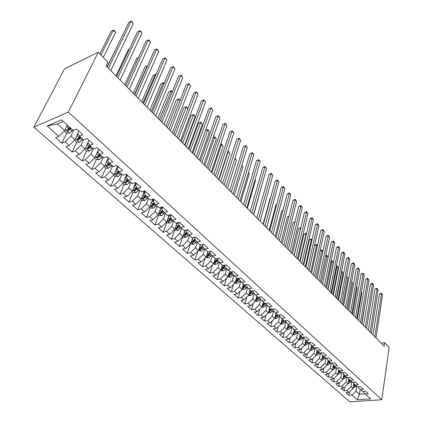 <?xml version="1.0" encoding="UTF-8"?>
<svg xmlns="http://www.w3.org/2000/svg" width="423" height="423" viewBox="0 0 423 423"><rect width="100%" height="100%" fill="white"/><g stroke="black" fill="none" stroke-linecap="round" stroke-linejoin="round"><path stroke-width="0.63" d="M33.824 127.138L349.858 401.85L381.773 399.714L68.32 112.106L33.824 127.138L64.619 68.743L98.263 52.262L68.32 112.106M63.281 121.438L57.258 124.013L47.154 126.022L58.829 136.322L55.582 137.66L61.832 143.143L65.079 141.837L69.198 145.475L65.946 146.76L72.058 152.127L75.31 150.868L79.344 154.427L76.087 155.664L82.067 160.914L85.319 159.704L89.264 163.183L86.006 164.378L91.86 169.512L95.117 168.349L98.977 171.759L95.72 172.901L101.446 177.935L104.708 176.814L108.484 180.145L105.227 181.25L110.831 186.173L114.094 185.1L117.795 188.362L114.533 189.425L120.026 194.247L123.289 193.211L126.911 196.409L123.648 197.43L129.031 202.157L132.288 201.158L135.841 204.293L132.579 205.271L137.85 209.903L141.113 208.941L144.592 212.013L141.33 212.959L146.495 217.496L149.753 216.571L153.163 219.579L149.906 220.489L154.971 224.936L158.228 224.047L161.565 226.998L158.313 227.87L163.278 232.232L166.53 231.376L169.808 234.268L166.556 235.109L171.426 239.381L174.673 238.561L177.887 241.401L174.641 242.205L179.415 246.398L182.657 245.61L185.808 248.391L182.567 249.168L187.252 253.282L190.487 252.52L193.581 255.249L190.345 255.994L194.94 260.029L198.17 259.304L201.205 261.98L197.975 262.694L202.485 266.654L205.71 265.956L208.687 268.584L205.462 269.271L209.887 273.158L213.107 272.486L216.031 275.066L212.811 275.722L217.152 279.54L220.372 278.894L223.238 281.427L220.023 282.062L224.29 285.805L227.5 285.187L230.318 287.672L227.109 288.28L231.296 291.96L234.501 291.368L237.266 293.805L234.062 294.387L238.175 297.998L241.374 297.432L244.092 299.828L240.899 300.388L244.938 303.936L248.127 303.391L250.797 305.744L247.608 306.284L251.579 309.768L254.762 309.245L257.38 311.561L254.202 312.074L258.104 315.495L261.277 314.998L263.852 317.271L260.679 317.763L264.512 321.126L267.68 320.65L270.212 322.886L267.05 323.352L270.815 326.662L273.977 326.207L276.462 328.401L273.306 328.851L277.012 332.103L280.163 331.664L282.606 333.826L279.46 334.255L283.103 337.448L286.244 337.036L288.65 339.156L285.509 339.563L289.094 342.709L292.224 342.313L294.588 344.401L291.458 344.787L294.979 347.88L298.104 347.505L300.43 349.557L297.311 349.927L300.774 352.967L303.888 352.608L306.178 354.627L303.064 354.982L306.474 357.974L309.583 357.631L311.83 359.613L308.727 359.952L312.079 362.897L315.177 362.569L317.393 364.526L314.3 364.843L317.599 367.74L320.687 367.428L322.865 369.353L319.777 369.66L323.024 372.51L326.107 372.214L328.248 374.106L325.176 374.392L328.37 377.2L331.442 376.925L333.551 378.786L330.485 379.056L333.631 381.821L336.692 381.557L338.765 383.391L335.709 383.645L338.807 386.368L341.858 386.12L343.904 387.923L340.859 388.166L343.904 390.841L346.95 390.609L348.959 392.385L345.924 392.613L348.927 395.251L349.493 391.867M47.154 126.022L61.515 119.846L73.216 130.406L76.605 129.01L82.866 134.694L79.476 136.058L83.601 139.78L86.99 138.437L93.113 143.994L89.724 145.306L93.758 148.949L97.147 147.659L103.138 153.089L99.743 154.347L103.688 157.911L107.082 156.674L112.941 161.988L109.546 163.199L113.406 166.683L116.801 165.488L122.533 170.691L119.138 171.854L122.913 175.265L126.308 174.117L131.918 179.209L128.523 180.33L132.225 183.667L135.614 182.562L141.102 187.548L137.713 188.626L141.335 191.894L144.724 190.831L150.102 195.706L146.712 196.748L150.255 199.947L153.644 198.926L158.911 203.701L155.521 204.7L158.995 207.836L162.384 206.852L167.54 211.532L164.156 212.489L167.556 215.561L170.94 214.62L175.989 219.204L172.61 220.124L175.947 223.138L179.326 222.228L184.275 226.723L180.901 227.606L184.169 230.556L187.542 229.684L192.391 234.088L189.023 234.939L192.227 237.832L195.595 236.996L200.354 241.311L196.986 242.13L200.127 244.965L203.489 244.161L208.153 248.391L204.795 249.179L207.878 251.96L211.236 251.188L215.809 255.339L212.457 256.089L215.476 258.818L218.828 258.078L223.312 262.149L219.971 262.873L222.932 265.549L226.279 264.835L230.678 268.832L227.341 269.525L230.249 272.153L233.586 271.466L237.906 275.389L234.575 276.055L237.43 278.63L240.756 277.974L244.996 281.824L241.67 282.464L244.473 284.991L247.793 284.362L251.955 288.137L248.639 288.75L251.389 291.236L254.704 290.633L258.791 294.339L255.481 294.926L258.183 297.369L261.488 296.787L265.501 300.43L262.202 300.991L264.851 303.386L268.15 302.836L272.089 306.411L268.801 306.95L271.402 309.303L274.691 308.769L278.561 312.285L275.278 312.798L277.842 315.109L281.121 314.601L284.922 318.054L281.649 318.545L284.161 320.819L287.434 320.333L291.167 323.722L287.904 324.192L290.374 326.424L293.636 325.964L297.306 329.295L294.054 329.744L296.481 331.939L299.733 331.495L303.339 334.767L300.097 335.201L302.482 337.353L305.723 336.935L309.271 340.15L306.035 340.563L308.383 342.683L311.614 342.281L315.103 345.443L311.878 345.834L314.189 347.918L317.409 347.537L320.835 350.646L317.62 351.016L319.894 353.068L323.103 352.703L326.477 355.764L323.267 356.118L325.504 358.133L328.703 357.784L332.018 360.793L328.824 361.131L331.024 363.114L334.212 362.786L337.475 365.747L334.292 366.064L336.454 368.015L339.632 367.703L342.841 370.617L339.669 370.918L341.795 372.837L344.967 372.541L348.124 375.407L344.957 375.693L347.05 377.586L350.212 377.305L353.321 380.124L350.165 380.393L352.227 382.255L355.373 381.99L358.434 384.766L355.288 385.02L357.319 386.849L360.454 386.601L363.468 389.334L360.338 389.572L362.331 391.375L365.461 391.138L368.422 393.829L365.303 394.056L370.675 398.91L357.382 399.82L351.957 395.029L348.927 395.251M98.263 52.262L108.034 62.176L106.184 66.004L384.105 346.136L384.607 342.709L381.107 343.116M353.855 383.333L353.009 388.462L351.005 386.67L351.809 381.879M348.959 392.385L353.009 388.462M346.95 390.609L351.005 386.67M365.303 394.056L362.971 391.328M348.853 378.844L347.981 383.968L345.951 382.149L346.775 377.337M343.904 387.923L347.981 383.968M341.858 386.12L345.951 382.149M360.338 389.572L357.974 386.796M343.772 374.286L342.879 379.399L340.811 377.554L341.668 372.721M338.765 383.391L342.879 379.399M336.692 381.557L340.811 377.554M355.288 385.02L352.893 382.196M338.606 369.66L337.691 374.762L335.592 372.89L336.481 368.015M333.551 378.786L337.691 374.762M331.442 376.925L335.592 372.89M350.165 380.393L347.732 377.522M333.361 364.959L332.425 370.051L330.294 368.147L331.235 363.093M328.248 374.106L332.425 370.051M326.107 372.214L330.294 368.147M344.957 375.693L342.493 372.774M328.031 360.185L327.069 365.266L324.906 363.331L325.906 358.091M322.865 369.353L327.069 365.266M320.687 367.428L324.906 363.331M339.669 370.918L337.163 367.947M322.617 355.336L321.628 360.401L319.428 358.434L320.502 352.999M317.393 364.526L321.628 360.401M315.177 362.569L319.428 358.434M334.292 366.064L331.748 363.04M317.113 350.408L316.103 355.463L313.866 353.459L314.998 347.865M311.83 359.613L316.103 355.463M309.583 357.631L313.866 353.459M328.824 361.131L326.244 358.054M311.518 345.401L310.482 350.434L308.208 348.404L309.372 342.81M306.178 354.627L310.482 350.434M303.888 352.608L308.208 348.404M323.267 356.118L320.65 352.983M305.829 340.314L304.772 345.332L302.461 343.265L303.651 337.676M300.43 349.557L304.772 345.332M298.104 347.505L302.461 343.265M317.62 351.016L314.966 347.828M300.044 335.138L298.966 340.14L296.613 338.035L297.834 332.457M294.588 344.401L298.966 340.14M292.224 342.313L296.613 338.035M311.878 345.834L309.181 342.582M294.175 329.85L293.06 334.857L290.67 332.721L291.923 327.148M288.65 339.156L293.06 334.857M286.244 337.036L290.67 332.721M306.035 340.563L303.296 337.247M288.2 324.462L287.053 329.491L284.626 327.312L285.906 321.755M282.606 333.826L287.053 329.491M280.163 331.664L284.626 327.312M300.097 335.201L297.316 331.822M282.13 318.984L280.946 324.029L278.477 321.818L279.788 316.267M276.462 328.401L280.946 324.029M273.977 326.207L278.477 321.818M294.054 329.744L291.299 326.292M275.955 313.406L274.733 318.471L272.216 316.224L273.565 310.683M270.212 322.886L274.733 318.471M267.68 320.65L272.216 316.224M287.904 324.192L285.187 320.666M269.668 307.733L268.415 312.819L265.85 310.53L267.23 305.009M263.852 317.271L268.415 312.819M261.277 314.998L265.85 310.53M281.649 318.545L278.974 314.934M263.275 301.964L261.98 307.066L263.693 307.267L265.924 305.797L266.881 304.576M260.785 299.235L259.373 304.74L261.98 307.066L257.38 311.561M254.762 309.245L259.373 304.74M275.278 312.798L272.565 309.451L272.65 309.102M256.766 296.089L255.434 301.213L252.78 298.844L254.228 293.356M250.797 305.744L255.434 301.213M248.127 303.391L252.78 298.844M268.801 306.95L266.104 303.614L266.22 303.159M250.146 290.109L248.766 295.254L246.07 292.843L247.545 287.381M244.092 299.828L248.766 295.254M241.374 297.432L246.07 292.843M262.202 300.991L259.526 297.665L259.674 297.105M243.405 284.023L241.982 289.189L239.238 286.731L240.745 281.295M237.266 293.805L241.982 289.189M234.501 291.368L239.238 286.731M255.481 294.926L252.832 291.616L253.012 290.939M236.542 277.832L235.077 283.013L232.28 280.507L233.824 275.098M230.318 287.672L235.077 283.013M227.5 285.187L232.28 280.507M248.639 288.75L246.017 285.451L246.228 284.658M229.552 271.518L228.039 276.721L225.189 274.173L226.77 268.795M223.238 281.427L228.039 276.721M220.372 278.894L225.189 274.173M241.67 282.464L239.069 279.175L239.328 278.255M222.429 265.094L220.875 270.313L217.972 267.717L219.579 262.376M216.031 275.066L220.875 270.313M213.107 272.486L217.972 267.717M234.575 276.055L232 272.782L232.301 271.73M215.18 258.548L213.578 263.788L210.617 261.144L212.261 255.836M208.687 268.584L213.578 263.788M205.71 265.956L210.617 261.144M227.341 269.525L224.793 266.273L225.147 265.078M207.793 251.881L206.138 257.136L203.125 254.44L204.795 249.179L202.347 245.98L202.887 244.304M201.205 261.98L206.138 257.136M198.17 259.304L203.125 254.44M219.971 262.873L217.454 259.637L217.861 258.289M200.317 244.917L198.561 250.358L195.489 247.614L197.213 242.331M193.581 255.249L198.561 250.358M190.487 252.52L195.489 247.614M212.457 256.089L209.972 252.875L210.443 251.368M192.74 237.705L190.836 243.452L187.701 240.65L189.483 235.352M185.808 248.391L190.836 243.452M182.657 245.61L187.701 240.65M185.031 230.334L182.958 236.409L179.764 233.554L181.599 228.235M177.887 241.401L182.958 236.409M174.673 238.561L179.764 233.554M196.986 242.13L194.575 238.953L195.183 237.097M177.179 222.805L174.926 229.229L171.669 226.316L173.562 220.986M169.808 234.268L174.926 229.229M166.53 231.376L171.669 226.316M189.023 234.939L186.643 231.788L187.341 229.737M169.189 215.106L166.736 221.906L163.415 218.934L165.367 213.583M161.565 226.998L166.736 221.906M158.228 224.047L163.415 218.934M180.901 227.606L178.559 224.481L179.341 222.244M161.052 207.238L158.382 214.435L154.992 211.405L157.007 206.038M153.163 219.579L158.382 214.435M149.753 216.571L154.992 211.405M172.61 220.124L170.316 217.025L171.119 214.784M152.766 199.191L149.858 206.815L146.4 203.722L148.478 198.339M144.592 212.013L149.858 206.815M141.113 208.941L146.4 203.722M164.156 212.489L161.898 209.422L162.728 207.17M144.333 190.953L141.16 199.037L137.634 195.881L139.775 190.482M135.841 204.293L141.16 199.037M132.288 201.158L137.634 195.881M155.521 204.7L153.311 201.66L154.168 199.402M135.698 182.641L132.288 191.101L128.682 187.881L130.892 182.466M126.911 196.409L132.288 191.101M123.289 193.211L128.682 187.881M146.712 196.748L144.55 193.739L145.433 191.471M126.741 174.514L123.225 182.995L119.545 179.706L121.824 174.281M117.795 188.362L123.225 182.995M114.094 185.1L119.545 179.706M137.713 188.626L135.603 185.649L136.513 183.381M117.599 166.218L113.967 174.72L110.213 171.363L112.566 165.922M108.484 180.145L113.967 174.72M104.708 176.814L110.213 171.363M128.523 180.33L126.466 177.396L127.408 175.117M108.267 157.747L104.518 166.271L100.679 162.839L103.106 157.388M98.977 171.759L104.518 166.271M95.117 168.349L100.679 162.839M119.138 171.854L117.134 168.957L118.107 166.673M98.733 149.092L94.863 157.636L90.945 154.131L93.446 148.669M89.264 163.183L94.863 157.636M85.319 159.704L90.945 154.131M109.546 163.199L107.601 160.343L108.605 158.054M89.724 145.306L87.905 142.54L84.997 148.817L80.994 145.237L83.574 139.759M79.344 154.427L84.997 148.817M75.31 150.868L80.994 145.237M99.743 154.347L97.861 151.534L98.897 149.245M77.895 133.599L74.913 139.802L70.821 136.143L73.702 130.205M69.198 145.475L74.913 139.802M65.079 141.837L70.821 136.143M87.905 142.54L88.973 140.24M67.326 125.092L64.608 130.585L57.258 124.013M58.829 136.322L64.608 130.585M79.476 136.058L77.726 133.34L78.831 131.035M381.773 399.714L389.176 347.341L384.607 342.709M360.195 389.409L359.428 394.204L365.07 393.787M356.763 386.352L355.986 391.127L359.428 394.204L357.382 399.82M351.957 395.029L355.986 391.127M61.832 143.143L66.823 132.986M68.447 129.687L69.668 127.201M72.058 152.127L76.87 142.043M78.408 138.818L79.307 136.936M82.067 160.914L86.704 150.905M88.18 147.722L88.745 146.501M91.86 169.512L96.333 159.582M97.761 156.41L98.073 155.712M101.446 177.935L105.766 168.063L108.547 168.264L111.921 165.34M107.146 164.907L107.278 164.61M110.831 186.173L115.019 176.333M120.026 194.247L124.082 184.433M129.031 202.157L132.965 192.37M137.85 209.903L141.668 200.142M146.495 217.496L150.202 207.762M154.971 224.936L158.562 215.233M163.278 232.232L166.762 222.561M171.426 239.381L174.805 229.747M179.415 246.398L182.694 236.79M187.252 253.282L190.361 243.918M194.94 260.029L197.837 251.072M202.485 266.654L205.187 258.072M209.887 273.158L212.409 264.93M217.152 279.54L219.511 271.651M224.29 285.805L226.49 278.239M231.296 291.96L233.353 284.695M238.175 297.998L240.1 291.029M244.938 303.936L246.736 297.242M251.579 309.768L253.266 303.333M258.104 315.495L259.68 309.313M264.512 321.126L265.993 315.183M270.815 326.662L272.2 320.941M277.012 332.103L278.313 326.598M283.103 337.448L284.319 332.155M289.094 342.709L290.236 337.612M294.979 347.88L296.052 342.974M300.774 352.967L301.779 348.24M306.474 357.974L307.415 353.422M312.079 362.897L312.967 358.514M317.599 367.74L318.429 363.516M323.024 372.51L323.807 368.438M328.37 377.2L329.099 373.282M333.631 381.821L334.318 378.04M338.807 386.368L339.452 382.725M343.904 390.841L344.512 387.336M108.447 68.288L131.104 21.192L133.293 23.577L110.815 70.673M107.241 67.067L128.841 22.34L131.611 21.15L133.293 23.577M64.233 130.961L66.48 132.97L69.335 133.134L72.819 130.046M66.49 126.778L67.685 125.414M103.286 57.359L115.516 32.513L113.322 30.197L111.149 31.297L99.891 53.917M69.642 127.18L66.649 130.332L68.14 130.971L70.874 128.291M70.361 127.825L68.14 130.971M115.516 32.513L114.749 31.053L113.872 30.128L113.322 30.197L101.002 55.043M117.843 77.758L139.807 30.668L141.954 33.005L120.164 80.095M116.6 76.505L137.544 31.778L140.288 30.599L141.954 33.005M127.043 87.032L148.336 39.952L150.445 42.247L129.316 89.316M125.768 85.742L146.078 41.031L148.79 39.857L150.445 42.247M74.543 140.172L76.621 142.033L79.461 142.202L82.913 139.156M76.79 135.899L78.271 134.186M120.158 40.317L107.082 66.908M79.804 136.354L76.838 139.474L78.303 140.092L81.01 137.443M80.481 136.962L79.011 138.601L78.303 140.092M84.626 149.182L86.546 150.9L89.364 151.074L92.79 148.071M86.858 144.825L88.301 143.143M129.517 48.92L128.396 49.454L115.992 75.891M89.75 145.332L86.805 148.415L88.248 149.012L90.929 146.395M90.385 145.903L88.936 147.527L88.248 149.012M136.053 96.111L156.7 49.057L158.768 51.305L138.279 98.353M134.747 94.794L154.443 50.099L157.129 48.941L158.768 51.305M144.878 105.01L164.901 57.983L166.926 60.188L147.056 107.204M143.54 103.661L162.649 58.993L165.303 57.845L166.926 60.188M94.498 158.001L96.264 159.577L99.061 159.762L102.456 156.801M96.708 153.56L98.115 151.915M97.813 151.122L98.31 150.535M138.638 57.406L136.772 58.268L124.727 84.695M99.537 154.046L96.56 157.166L97.983 157.747L100.637 155.156M100.077 154.654L98.649 156.261L97.983 157.747M106.342 162.115L107.712 160.507M107.416 159.677L108.399 158.519M104.158 166.63L105.771 168.074M147.368 66.157L147.162 65.94L144.989 66.913L133.293 93.33M109.123 162.575L106.11 165.726L107.511 166.292L110.139 163.733M109.568 163.22L108.156 164.811L107.511 166.292M147.516 65.814L147.162 65.94L134.53 94.578M153.528 113.724L172.949 66.734L174.932 68.896L155.664 115.876M152.164 112.349L170.691 67.717L173.324 66.575L174.932 68.896M113.613 175.074L115.082 176.391L117.843 176.592L121.184 173.705M115.775 170.495L117.197 168.809M116.811 168.063L118.038 166.614M155.78 75.051L155.22 74.459L153.052 75.4L141.689 101.795M118.498 170.934L115.458 174.112L116.838 174.662L119.439 172.129M118.916 171.537L117.462 173.181L116.838 174.662M155.96 74.628L155.632 74.279L155.22 74.459L142.958 103.069M162.004 122.268L180.838 75.326L182.784 77.446L164.092 124.378M160.608 120.862L178.585 76.277L181.187 75.141L182.784 77.446M178.585 76.277L181.187 75.141M122.871 183.349L124.203 184.539L126.942 184.745L130.258 181.895M125.002 178.702L126.815 176.55M126.012 176.28L127.17 174.9M164.029 83.765L163.13 82.813L160.962 83.728L149.927 110.096M127.677 179.125L124.616 182.324L125.975 182.858L128.55 180.351M128.074 179.685L126.583 181.382L125.975 182.858M160.962 83.728L163.521 82.617L163.13 82.813L151.217 111.397M163.521 82.617L164.209 83.342M170.31 130.638L188.579 83.749L190.487 85.832L172.362 132.706M168.888 129.211L186.332 84.669L188.907 83.548L190.487 85.832M186.332 84.669L188.907 83.548M178.453 138.85L196.172 92.018L198.049 94.059L180.462 140.875M187.838 108.917L185.993 106.966L183.831 107.802L186.316 106.712L187.838 108.917L177.01 137.39L193.93 92.912L196.478 91.796L198.049 94.059M193.93 92.912L196.478 91.796M186.437 146.897L203.627 100.129L205.472 102.133L188.409 148.885M184.973 145.417L201.39 100.997L203.912 99.891L205.472 102.133M201.39 100.997L203.912 99.891M194.268 154.792L210.945 108.098L212.758 110.065L196.203 156.737M192.782 153.29L208.713 108.938L211.209 107.839L212.758 110.065M208.713 108.938L211.209 107.839M201.951 162.532L218.131 115.918L219.907 117.848L203.849 164.447M200.444 161.015L215.899 116.732L218.379 115.643L219.907 117.848M215.899 116.732L218.379 115.643M209.491 170.131L225.189 123.595L226.934 125.494L211.352 172.008M207.963 168.592L222.958 124.388L225.411 123.305L226.934 125.494M222.958 124.388L225.411 123.305M216.883 177.586L232.116 131.135L233.829 133.002L218.712 179.426M215.339 176.026L229.895 131.907L232.322 130.834L233.829 133.002M229.895 131.907L232.322 130.834M224.142 184.904L238.926 138.543L240.608 140.378L225.94 186.712M222.577 183.328L236.706 139.289L239.111 138.226L240.608 140.378M236.706 139.289L239.111 138.226M231.27 192.084L245.61 145.824L247.265 147.622L233.031 193.861M229.689 190.493L243.399 146.548L245.779 145.491L247.265 147.622M243.399 146.548L245.779 145.491M131.934 191.445L133.139 192.523L135.857 192.735L139.146 189.922M134.038 186.749L136.195 184.169M135.016 184.328L136.116 183.016M172.119 92.309L170.892 91.014L168.724 91.902L158.006 118.239M136.666 187.146L133.583 190.366L134.921 190.884L137.517 188.351M137.036 187.669L135.508 189.414L134.921 190.884M168.724 91.902L171.257 90.797L159.323 119.566M171.257 90.797L172.246 92.008M140.817 199.381L141.895 200.343L144.597 200.56L147.86 197.779M142.889 194.633L145.359 191.672M143.836 192.222L144.878 190.969M180.055 100.695L178.511 99.061L176.349 99.923L165.938 126.234M145.464 195.014L142.371 198.25L143.688 198.752L146.31 196.187M145.813 195.5L144.259 197.282L143.688 198.752M176.349 99.923L178.855 98.829L167.275 127.582M178.855 98.829L180.113 100.542M149.515 207.154L150.472 208.01L153.158 208.232L156.394 205.483M151.556 202.363L154.078 199.318M152.476 199.957L153.221 199.053M183.831 107.802L173.716 134.075M154.088 202.723L150.979 205.969L152.28 206.456L154.918 203.87M154.411 203.172L152.835 204.996L152.28 206.456M186.316 106.712L175.08 135.45M158.043 214.773L158.884 215.519L161.544 215.751L164.759 213.033M160.047 209.94L162.506 206.963M160.936 207.545L161.232 207.185M184.629 145.078L195.151 116.642L193.337 114.723L191.18 115.537L181.356 141.774M162.532 210.284L159.418 213.536L160.698 214.012L163.352 211.405M162.839 210.702L161.237 212.552L160.698 214.012M191.18 115.537L193.639 114.459L182.741 143.17M193.639 114.459L195.151 116.642M166.398 222.239L167.127 222.884L169.771 223.122L172.959 220.441M168.37 217.374L170.543 214.731M192.116 152.618L202.337 124.23L200.55 122.347L198.398 123.135L188.854 149.33M170.813 217.697L167.693 220.959L168.957 221.419L171.622 218.791M171.093 218.083L169.475 219.965L168.957 221.419M198.398 123.135L200.835 122.062L190.255 150.747M200.835 122.062L202.337 124.23M174.593 229.557L175.212 230.107L177.84 230.35L181.002 227.696M176.528 224.661L178.294 222.503M199.46 160.026L209.39 131.685L207.64 129.835L205.488 130.596L196.214 156.748M178.929 224.973L175.804 228.23L177.052 228.679L179.722 226.035M179.188 225.322L177.554 227.23L177.052 228.679M205.488 130.596L207.899 129.533L197.636 158.186M207.899 129.533L209.39 131.685M182.625 236.737L183.138 237.192L185.75 237.435L188.912 234.791M184.528 231.809L185.919 230.107M186.881 232.105L183.762 235.362L184.988 235.801L187.669 233.147M187.125 232.428L185.48 234.358L184.988 235.801M206.678 167.297L216.322 139.008L214.598 137.189L204.885 165.488M213.097 137.612L214.847 136.872L216.322 139.008M214.847 136.872L213.06 137.718M190.509 243.775L190.921 244.14L193.512 244.388L196.684 241.729M192.37 238.826L193.417 237.536M194.686 239.106L191.561 242.363L192.777 242.786L195.463 240.121M194.908 239.397L193.253 241.348L192.777 242.786M213.763 174.44L223.133 146.199L221.441 144.412L212.002 172.663M220.568 144.497L221.668 144.084L223.133 146.199M221.668 144.084L220.489 144.735M198.234 250.68L201.126 251.209L204.309 248.539M200.063 245.71L200.793 244.806M202.358 245.953L199.217 249.226L200.412 249.644L203.103 246.969M202.543 246.239L200.877 248.206L200.412 249.644M220.721 181.451L229.826 153.274L228.166 151.519L218.992 179.712M227.86 151.344L228.372 151.175L229.826 153.274M228.372 151.175L227.759 151.651M238.265 199.138L252.182 152.973L253.805 154.744L239.994 200.883M236.669 197.525L249.972 153.676L252.335 152.629L253.805 154.744M249.972 153.676L252.335 152.629M205.816 257.454L208.597 257.903L211.786 255.222M207.608 252.462L208.047 251.918M210.136 252.357L206.731 255.963L207.91 256.364L210.601 253.689M210.03 252.954L208.359 254.937L207.91 256.364M227.558 188.346L236.409 160.222L234.844 158.577M234.977 158.16L236.409 160.222M245.139 206.064L258.638 160.005L260.235 161.739L246.836 207.772M243.526 204.436L256.433 160.682L258.638 160.005L258.776 159.64L260.235 161.739M256.433 160.682L258.776 159.64M213.255 264.1L215.931 264.475L218.263 262.868L219.125 261.789M215.011 259.098L215.339 258.691M217.75 258.665L214.101 262.572L215.27 262.969L217.956 260.282M217.544 259.341L215.704 261.541L215.27 262.969M234.279 195.119L242.876 167.059L241.676 165.79M241.803 165.372L242.876 167.059M251.886 212.864L264.988 166.911L266.553 168.618L253.551 214.546M250.257 211.225L262.789 167.571L264.988 166.911L265.105 166.535L266.553 168.618M262.789 167.571L265.105 166.535M220.557 270.625L223.133 270.926L225.448 269.335L226.326 268.235M222.281 265.607L222.577 265.232M225.025 265.105L221.34 269.06L222.487 269.446L225.173 266.76M225.031 265.47L222.91 268.029L222.487 269.446M240.883 201.776L249.237 173.774L248.38 172.875M248.497 172.484L249.237 173.774M258.511 219.542L271.228 173.7L272.766 175.381L260.15 221.197M256.872 217.893L269.033 174.339L271.228 173.7L271.328 173.314L272.766 175.381M269.033 174.339L271.328 173.314M227.754 277.002L230.197 277.261L232.502 275.69L233.396 274.559M229.414 272L229.689 271.645M231.846 271.825L228.441 275.431L229.578 275.807L232.264 273.121M232.164 271.762L229.99 274.39L229.578 275.807M247.376 208.317L255.487 180.383L254.969 179.833M255.037 179.595L255.487 180.383M265.025 226.109L277.361 180.378L278.879 182.027L266.633 227.733M263.37 224.439L275.172 180.996L277.361 180.378L277.451 179.976L278.879 182.027M275.172 180.996L277.451 179.976M234.85 283.23L237.139 283.479L239.423 281.93L240.338 280.777M236.415 278.276L236.674 277.948M235.437 281.739L236.542 282.051L239.222 279.365M238.831 278.355L236.938 280.645L236.542 282.051M238.561 278.408L235.521 281.438M253.752 214.747L261.446 186.675M261.467 186.585L261.636 186.881M271.423 232.555L283.389 186.94L284.885 188.568L273.004 234.152M269.758 230.879L281.21 187.542L283.389 186.94L283.468 186.532L284.885 188.568M281.21 187.542L283.468 186.532M241.819 289.353L243.955 289.586L246.228 288.058L247.154 286.884M243.288 284.441L243.526 284.14M242.326 287.952L243.378 288.185L246.054 285.499M245.398 284.816L243.764 286.783L243.378 288.185M245.166 284.859L242.442 287.529M277.71 238.895L289.321 193.401L290.791 194.998L279.265 240.465M276.034 237.203L287.148 193.983L289.321 193.401L289.385 192.978L290.791 194.998M287.148 193.983L289.385 192.978M248.661 295.36L250.654 295.582L252.912 294.075L253.848 292.885M250.041 290.495L250.263 290.215M270.429 198.461L270.054 198.561L263.09 224.158M249.094 294.033L250.093 294.212L252.901 291.347M251.854 291.151L250.469 292.811L250.093 294.212M251.664 291.188L249.232 293.53M270.054 198.561L270.461 198.329M283.891 245.123L295.159 199.751L296.602 201.322L285.419 246.667M282.204 243.421L292.986 200.312L295.159 199.751L295.206 199.318L296.602 201.322M292.986 200.312L295.206 199.318M255.376 301.266L257.232 301.477L259.473 299.986L260.42 298.781M276.716 204.552L275.939 204.753L269.176 230.292M255.751 299.997L256.692 300.129L259.616 297.115M258.215 297.364L257.057 298.738L256.692 300.129M258.12 297.311L255.91 299.426M275.939 204.753L276.79 204.272M289.966 251.246L300.896 205.996L302.318 207.54L291.468 252.764M288.269 249.538L298.733 206.546L300.896 205.996L300.933 205.552L302.318 207.54M298.733 206.546L300.933 205.552M282.887 210.559L281.729 210.85L275.156 236.32M262.286 305.85L263.175 305.945L265.871 303.217M264.661 303.212L263.529 304.56L263.175 305.945M264.602 303.159L262.445 305.237M281.729 210.85L282.998 210.12M295.941 257.269L306.543 212.14L307.944 213.663L297.417 258.76M294.234 255.545L304.386 212.674L306.543 212.14L306.569 211.69L307.944 213.663M304.386 212.674L306.569 211.69M268.425 312.771L270.048 312.962L272.264 311.508L273.226 310.271M288.946 216.476L287.429 216.846L281.041 242.252M268.716 311.598L269.546 311.661L272.026 309.202M271.011 308.943L269.89 310.281L269.546 311.661M270.969 308.906L268.875 310.942M287.429 216.846L289.062 216.005M301.816 263.191L312.1 218.189L313.475 219.685L303.27 264.655M300.097 261.456L309.948 218.707L312.1 218.189L312.111 217.729L313.475 219.685M309.948 218.707L312.111 217.729M274.76 318.376L276.293 318.556L278.493 317.118L279.466 315.87M294.894 222.308L293.039 222.752L286.831 248.084M275.029 317.245L275.812 317.282L278.085 315.072M277.25 314.58L276.14 315.902L275.812 317.282M277.224 314.553L275.199 316.547M293.039 222.752L295.011 221.826M307.59 269.012L317.567 224.142L318.921 225.612L309.023 270.456M305.866 267.273L315.426 224.639L317.567 224.142L317.567 223.672L318.921 225.612M315.426 224.639L317.567 223.672M280.983 323.881L282.427 324.055L284.621 322.633L285.599 321.374M300.716 228.161L298.559 228.563L292.526 253.826M281.237 322.786L281.967 322.802L284.108 320.766M281.855 320.148L282.733 320.935L283.373 320.105L282.284 321.432L281.967 322.802M282.733 320.935L281.411 322.056M298.559 228.563L300.674 227.606L300.637 228.082L294.149 255.466M313.274 274.739L322.95 230.001L324.282 231.45L314.68 276.156M311.54 272.994L320.814 230.482L322.95 230.001L322.939 229.52L324.282 231.45M320.814 230.482L322.939 229.52M287.101 329.295L288.465 329.464L290.643 328.058L291.621 326.783M306.389 234.157L306.067 233.813L303.994 234.284L298.136 259.479M287.344 328.232L288.015 328.232L290.141 326.212M289.422 325.562L287.513 327.476M303.994 234.284L305.263 233.522L306.093 233.337L306.067 233.813L299.764 261.123M306.093 233.337L306.479 233.75M318.863 280.375L328.248 235.764L329.559 237.192L320.248 281.766M317.118 278.62L326.117 236.235L328.248 235.764L328.227 235.278L329.559 237.192M326.117 236.235L328.227 235.278M293.113 334.619L294.397 334.778L296.56 333.393L297.549 332.108M311.968 240.047L311.413 239.466L309.345 239.92L303.656 265.041M293.345 333.588L293.969 333.567L296.074 331.569M295.365 330.929L293.514 332.806M309.345 239.92L311.428 238.974L311.413 239.466L305.29 266.696M311.428 238.974L312.047 239.693M324.362 285.916L333.467 241.443L334.757 242.85L325.721 287.291M322.612 284.156L331.336 241.898L333.467 241.443L333.43 240.946L334.757 242.85M331.336 241.898L333.43 240.946M299.024 339.859L300.235 340.007L302.387 338.638L303.376 337.343M317.462 245.848L316.679 245.028L314.617 245.467L309.086 270.519M299.246 338.849L299.817 338.818L301.911 336.835M301.213 336.211L299.415 338.046M314.617 245.467L315.854 244.706L316.679 244.531L316.679 245.028L310.731 272.179M316.679 244.531L317.514 245.604M329.771 291.373L338.601 247.032L339.87 248.412L331.114 292.721M328.015 289.602L336.481 247.471L338.601 247.032L338.553 246.524L339.87 248.412M336.481 247.471L338.553 246.524M304.84 345.009L305.977 345.152L308.113 343.793L309.028 342.604M305.046 344.026L305.575 343.984L307.648 342.017M306.966 341.398L305.221 343.201M322.865 251.558L321.866 250.506L316.087 277.578M320.142 250.723L321.855 249.998L322.892 251.426M321.855 249.998L321.866 250.506L320.111 250.865M335.101 296.74L343.656 252.536L344.909 253.895L336.417 298.067M333.335 294.963L341.541 252.959L343.656 252.536L343.603 252.023L344.909 253.895M341.541 252.959L343.603 252.023M310.556 350.075L311.624 350.212L313.75 348.869L314.506 347.88M310.757 349.112L313.295 347.114M312.623 346.506L310.926 348.272M328.185 257.179L326.974 255.899L321.364 282.892M325.662 255.846L326.953 255.386L328.19 257.152M326.953 255.386L326.974 255.899L325.594 256.174M340.341 302.022L348.637 257.956L349.869 259.299L341.636 303.328M338.569 300.24L346.532 258.368L348.637 257.956L348.573 257.438L349.869 259.299M346.532 258.368L348.573 257.438M316.182 355.061L317.176 355.188L319.899 353.068M316.372 354.114L318.847 352.126M318.186 351.529L316.541 353.263M327.841 289.422L333.25 262.53L332.002 261.213L326.556 288.126M331.087 260.896L331.97 260.695L333.25 262.53M331.97 260.695L332.002 261.213L330.982 261.414M345.501 307.22L353.543 263.296L354.754 264.618L346.775 308.51M343.725 305.432L351.444 263.693L353.543 263.296L353.469 262.768L354.754 264.618M351.444 263.693L353.469 262.768M321.718 359.968L322.643 360.089L325.345 357.99M321.898 359.032L324.314 357.06M323.664 356.473L322.067 358.17M332.933 294.556L338.183 267.743L336.957 266.448L331.669 293.282M336.391 266.025L336.92 265.924L338.183 267.743M336.92 265.924L336.957 266.448L336.28 266.58M350.577 312.343L358.376 268.552L359.571 269.853L351.836 313.607M348.801 310.551L356.282 268.938L358.376 268.552L358.292 268.018L359.571 269.853M356.282 268.938L358.292 268.018M327.159 364.795L328.026 364.906L330.707 362.828M327.333 363.875L329.691 361.914M329.052 361.337L327.497 363.003M337.951 299.616L343.053 272.888L341.842 271.608L336.708 298.358M341.599 271.111L343.053 272.888M341.789 271.074L341.842 271.608L341.493 271.672M355.579 317.382L363.135 273.734L364.314 275.019L356.816 318.63M353.797 315.584L361.046 274.109L363.135 273.734L363.04 273.195L364.314 275.019M361.046 274.109L363.04 273.195M332.515 369.543L333.319 369.654L335.984 367.592M332.684 368.639L334.99 366.693M334.355 366.122L332.848 367.756M342.894 304.597L347.843 277.948L346.654 276.69L341.668 303.36M346.696 276.261L347.843 277.948M360.507 322.347L367.825 278.836L368.988 280.105L361.723 323.574M358.715 320.544L365.747 279.201L367.825 278.836L367.724 278.292L368.988 280.105M365.747 279.201L367.724 278.292M337.787 374.223L338.532 374.323L341.181 372.282M337.951 373.324L340.198 371.399M339.59 370.823L338.109 372.441M347.764 309.509L352.571 282.939L351.608 281.93M351.682 281.533L352.571 282.939M365.356 327.238L372.446 283.87L373.594 285.113L366.556 328.449M363.563 325.43L370.374 284.219L372.446 283.87L372.335 283.315L373.594 285.113M370.374 284.219L372.335 283.315M342.979 378.828L343.666 378.923L346.294 376.898M343.132 377.935L345.327 376.026M344.745 375.439L343.286 377.046M352.565 314.342L357.229 287.862L356.52 287.117M356.578 286.783L357.229 287.862M370.13 332.05L376.999 288.824L378.13 290.056L371.315 333.245M368.338 330.241L374.937 289.163L376.999 288.824L376.882 288.269L378.13 290.056M374.937 289.163L376.882 288.269M348.087 383.36L348.721 383.45L351.328 381.446M348.235 382.477L350.376 380.589M349.821 379.986L348.388 381.588M357.292 319.111L361.818 292.711L361.358 292.224M361.395 292.007L361.818 292.711M374.836 336.793L381.488 293.71L382.604 294.921L376.005 337.972M373.038 334.979L379.431 294.038L381.488 293.71L381.366 293.15L382.604 294.921M379.431 294.038L381.366 293.15M353.115 387.828L353.697 387.907L356.288 385.924M353.258 386.945L355.352 385.078M354.818 384.465L353.406 386.056M361.951 323.807L366.122 297.258M366.138 297.152L366.344 297.491M65.168 129.459L69.261 133.129M69.991 129.316L71.931 131.072M66.797 126.445L68.753 128.206M75.458 138.675L79.387 142.197M80.137 138.458L82.041 140.172M77.012 135.646L78.932 137.375M85.52 147.696L89.295 151.074M90.067 147.405L91.928 149.081M87.011 144.65L88.888 146.342M95.371 156.515L98.987 159.757M99.786 156.156L101.61 157.795M96.793 153.464L98.628 155.114M105.01 165.155L108.478 168.264M109.298 164.721L111.08 166.329M106.369 162.088L108.166 163.706M114.448 173.604L117.774 176.587M118.609 173.113L120.359 174.688M115.754 170.538L117.504 172.113M123.685 181.885L126.874 184.74M127.73 181.33L129.443 182.868M124.954 178.823L126.646 180.351M132.732 189.99L135.794 192.729M136.666 189.372L138.342 190.884M133.964 186.94L135.603 188.415M141.599 197.932L144.529 200.555M145.417 197.255L147.061 198.736M142.789 194.887L144.38 196.32M150.281 205.71L153.089 208.227M153.998 204.986L155.606 206.435M151.439 202.68L152.978 204.066M158.789 213.335L161.48 215.746M162.406 212.558L163.981 213.98M159.91 210.31L161.406 211.653M167.133 220.811L169.708 223.117M170.643 219.981L172.193 221.372M168.222 217.792L169.665 219.098M175.312 228.134L177.771 230.339M178.728 227.257L180.246 228.626M176.365 225.131L177.766 226.39M183.328 235.32L185.686 237.43M186.654 234.395L188.14 235.738M184.354 232.322L185.708 233.549M191.196 242.363L193.448 244.383M194.427 241.396L195.886 242.712M192.185 239.381L193.501 240.565M198.91 249.279L201.062 251.204M202.051 248.269L203.484 249.559M199.873 246.302L201.147 247.45M206.477 256.058L208.534 257.898M209.538 255.006L210.945 256.275M207.413 253.091L208.645 254.207M213.906 262.715L215.867 264.47M216.883 261.626L218.263 262.868M214.81 259.759L216.005 260.838M221.197 269.245L223.069 270.921M224.09 268.119L225.448 269.335M222.075 266.3L223.233 267.341M228.351 275.653L230.133 277.25M231.17 274.49L232.502 275.69M229.203 272.719L230.329 273.734M235.378 281.951L237.076 283.473M238.117 280.75L239.423 281.93M236.203 279.027L237.292 280.005M242.273 288.126L243.891 289.581M244.943 286.9L246.228 288.058M243.077 285.218L244.134 286.17M249.052 294.197L250.59 295.577M251.648 292.938L252.912 294.075M249.829 291.299L250.85 292.219M255.709 300.161L257.168 301.472M258.236 298.871L259.473 299.986M256.46 297.269L257.454 298.162M262.244 306.019L263.635 307.262M264.708 304.703L265.924 305.797M262.974 303.138L263.936 304.005M268.668 311.777L269.985 312.957M271.069 310.429L272.264 311.508M269.377 308.906L270.313 309.747M274.982 317.43L276.23 318.551M277.319 316.06L278.493 317.118M275.674 314.575L276.573 315.389M281.189 322.992L282.368 324.05M283.463 321.591L284.621 322.633M287.291 328.46L288.407 329.454M289.506 327.032L290.643 328.058M287.936 325.62L288.787 326.387M288.322 326.894L288.015 328.232M293.287 333.832L294.339 334.773M295.444 332.383L296.56 333.393M293.916 331.008L294.736 331.748M294.255 332.272L293.969 333.567M299.188 339.114L300.177 340.002M301.287 337.644L302.387 338.638M299.796 336.301L300.589 337.02M300.092 337.559L299.817 338.818M304.988 344.311L305.919 345.147M307.035 342.82L308.113 343.793M305.575 341.509L306.347 342.207M305.834 342.757L305.575 343.984M310.694 349.424L311.566 350.202M312.687 347.912L313.75 348.869M311.265 346.633L312.01 347.304M311.481 347.875L311.238 349.065M316.304 354.453L317.118 355.183M318.244 352.919L319.291 353.861M316.859 351.672L317.583 352.322M317.039 352.904L316.806 354.062M321.824 359.397L322.59 360.079M323.717 357.847L324.748 358.778M322.363 356.631L323.066 357.261M322.506 357.853L322.289 358.979M327.259 364.266L327.968 364.901M329.099 362.696L330.114 363.611M327.783 361.512L328.46 362.12M327.888 362.717L327.682 363.817M332.605 369.057L333.266 369.644M334.403 367.471L335.397 368.37M333.113 366.313L333.768 366.9M333.187 367.508L332.991 368.581M337.871 373.773L338.479 374.318M339.616 372.171L340.6 373.054M338.358 371.04L338.997 371.611M338.405 372.224L338.215 373.266M343.048 378.411L343.608 378.913M344.75 376.793L345.718 377.665M343.524 375.687L344.142 376.243M343.539 376.867L343.36 377.882M348.15 382.979L348.663 383.439M349.81 381.35L350.762 382.207M348.61 380.272L349.208 380.806M348.594 381.435L348.425 382.429M353.173 387.479L353.639 387.902M354.786 385.834L355.722 386.675M353.617 384.782L354.194 385.3M353.575 385.935L353.417 386.902M66.866 129.893L66.649 130.332M77.039 139.045L76.838 139.474M86.995 148.002L86.805 148.415M96.74 156.769L96.56 157.166M106.279 165.351L106.11 165.726M115.616 173.747L115.458 174.112M124.764 181.975L124.616 182.324M133.721 190.033L133.583 190.366M142.498 197.922L142.371 198.25M151.101 205.657L150.979 205.969M159.529 213.24L159.418 213.536M167.799 220.669L167.693 220.959M175.899 227.955L175.804 228.23M183.852 235.098L183.762 235.362"/></g></svg>
